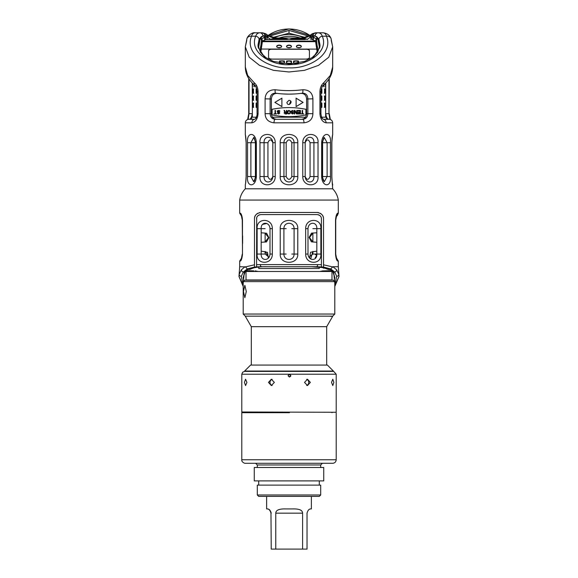 <?xml version="1.0" encoding="UTF-8"?>
<svg xmlns="http://www.w3.org/2000/svg" width="578" height="578" viewBox="0 0 578 578"><rect width="100%" height="100%" fill="white"/><g stroke="black" fill="none" stroke-linecap="round" stroke-linejoin="round"><path stroke-width="0.87" d="M250.599 365.065L289.376 365.065L250.599 365.065L244.61 371.054L333.39 371.054L327.401 365.065L289.368 365.065L327.401 365.065M289.368 376.762C290.821 376.011 290.821 375.259 289.368 374.501M289.412 374.501C290.582 374.847 290.813 375.519 290.113 376.516L288.711 376.516C288.01 375.519 288.249 374.847 289.412 374.501M289.441 377.044L290.821 375.635L289.441 374.226M290.561 376.516L290.113 376.516M241.792 411.991L335.926 412.273L241.792 411.991L241.792 374.219L289.462 374.219L290.871 375.635L289.462 377.044L288.054 375.635L289.462 374.219L336.208 374.219L333.39 371.054M268.459 382.398L271.364 385.569L274.34 382.398L271.364 379.226L268.459 382.398M244.422 382.398L245.563 385.569L246.907 382.398L245.563 379.226L244.422 382.398M241.792 374.219L242.681 372.167L244.61 371.401L333.39 371.401M331.505 382.398L332.791 385.569L333.874 382.398L332.791 379.226L331.505 382.398M304.534 382.398L307.489 385.569L310.364 382.398L307.489 379.226L304.534 382.398M289.419 412.692L241.792 412.692L289.419 412.692M241.792 412.692L241.792 459.756L336.208 459.756L336.208 412.692M336.208 459.756C336.049 461.721 335.009 462.884 333.08 463.26L245.318 463.281L332.682 463.281M323.738 467.508L254.262 467.508L254.262 480.896L323.738 480.896L323.738 467.508L254.262 467.508M257.297 485.123L320.703 485.123L257.297 485.123L257.297 494.985L320.703 494.985L319.294 496.394L258.706 496.394L257.297 494.985M270.974 513.163L271.234 549.1L270.974 513.163C270.121 510.128 268.748 508.712 266.848 508.936L266.913 508.936C268.943 508.712 270.388 510.128 271.234 513.163M275.757 513.163C275.872 510.128 279.253 508.712 285.908 508.936L292.526 508.936C299.137 508.712 302.496 510.128 302.597 513.163L275.757 513.163L275.757 549.1L271.234 549.1M302.597 513.163L302.597 549.1L307.026 549.1L307.026 513.163C307.879 510.128 309.252 508.712 311.152 508.936L311.087 508.936M275.757 549.1L302.597 549.1M306.665 379.356A3.172 2.919 -90 0 1 306.665 385.439M272.151 385.454A3.172 2.941 90 0 1 272.151 379.341M330.219 316.166L332.682 316.303L326.693 326.678L251.307 326.678L251.307 365.065M330.219 316.303L332.682 316.303M243.201 314.049L245.318 316.166L332.682 316.166L334.799 314.049L243.201 314.049L243.201 281.638L334.799 281.638L334.799 314.049M334.799 283.365L333.694 272L330.211 269.225L327.892 269.225L328.817 269.536M334.214 281.053L334.799 277.563L333.268 271.971M244.732 271.971L243.201 277.563L243.786 281.053M245.693 270.555L245.339 271.024A1.084 0.946 -142.1 0 1 244.306 272L243.201 283.365M322.51 270.909L321.859 271.494M256.141 271.494L255.49 270.909M330.479 269.514L332.812 271.646A1.084 0.946 -37.8 0 1 332.661 271.024L332.307 270.555M244.003 281.638L243.201 281.638L244.61 280.229L333.39 280.229L244.61 280.229M243.454 291.507L244.862 285.308L246.279 291.507L244.862 297.699L243.454 291.507M321.411 266.87L321.411 264.673L317.647 264.608A2.117 1.228 90 0 1 316.419 266.718L323.521 267.043L330.688 268.943L334.662 272L336.707 276.32L334.799 284.961M247.478 269.536L250.108 269.225C253.626 267.404 259.182 266.566 266.783 266.718L311.217 266.718C318.818 266.566 324.374 267.404 327.892 269.225A1.409 1.192 119.3 0 1 326.794 268.691M331.266 269.536L330.587 269.536M330.522 269.536L328.759 269.536A1.409 1.264 90 0 1 328.636 269.529M324.93 268.127L323.29 268.127M322.141 270.945L321.31 271.494M256.69 271.494L255.859 270.945M247.413 269.536L246.734 269.536M251.206 268.691A1.409 1.192 60.7 0 1 250.108 269.225L247.789 269.225L244.306 272L243.338 272L247.312 268.943L254.479 267.043L254.479 264.796L245.469 266.906L239.682 266.718L239.682 261.083L241.669 257.911L242.16 255.519M243.201 284.961L241.293 276.32L243.338 272A2.117 1.828 37.1 0 1 241.322 269.854L245.094 266.718M243.201 285.467L238.974 276.479L239.191 274.406L241.322 269.854M330.688 268.943L332.906 266.718L336.678 269.854L338.809 274.406L339.026 276.479L334.799 285.467M332.906 266.718L338.318 266.718L338.318 261.083L337.66 261.083C336.642 260.548 335.934 258.287 335.536 254.291L335.536 219.965C335.934 215.97 336.642 213.701 337.66 213.174A3.526 3.475 90 0 1 336.107 216.1M336.533 215.767A3.526 3.475 -90 0 0 337.66 213.174L338.318 213.174L338.318 200.067L239.682 200.067L239.682 213.174L240.34 213.174C241.358 213.701 242.066 215.97 242.464 219.965L242.464 254.291C242.066 258.287 241.358 260.548 240.34 261.083A3.526 3.475 -90 0 1 241.893 258.149M254.479 264.796L254.479 218.809C254.385 215.457 256.502 213.34 260.815 212.466L317.185 212.466C321.498 213.34 323.615 215.457 323.521 218.809L323.521 267.043L323.521 218.809M332.531 266.906L323.521 264.796M242.334 255.808L242.464 254.291A3.526 0.433 -177.5 0 1 242.269 254.139A3.526 0.433 -177.5 0 1 242.478 254.002M242.326 218.347L241.987 216.475M242.464 219.965A3.526 0.433 177.5 0 0 242.269 220.117L241.344 215.493L241.821 215.861M246.214 142.715L246.214 142.715C245.245 131.712 245.245 131.712 246.214 142.715L246.214 176.536C245.245 187.539 245.245 187.539 246.214 176.536L246.141 176.536C245.766 184.996 245.18 184.339 245.318 185.105L245.318 188.789L332.682 188.789L331.786 176.536C332.755 187.539 332.755 187.539 331.786 176.536L331.786 142.715C332.755 131.712 332.755 131.712 331.786 142.715L332.682 134.139L332.682 122.825C332.473 120.686 331.302 119.509 329.164 119.299M270.836 39.542L267.065 36.978A1.409 1.409 0 0 0 265.663 35.619L265.114 35.619A3.526 3.526 0 0 0 261.661 32.794L255.1 32.794C253.388 32.83 252.203 33.965 251.546 36.204A4.935 4.039 -157.7 0 0 246.987 38.473A4.935 4.039 -157.7 0 0 246.784 40.344L245.318 46.804L249.205 57.193L259.536 65.386L273.56 70.35L289 71.975L304.44 70.35L318.464 65.386L328.795 57.193L332.682 46.804L331.216 40.344A4.935 4.039 -22.3 0 0 331.021 38.473A4.935 4.039 -22.3 0 1 331.021 38.473C329.749 35.135 327.04 33.242 322.9 32.794L315.863 32.794L312.662 33.589L310.653 35.496L309.974 37.418L307.164 39.542M332.148 137.282L332.018 138.417M321.65 142.715C322.134 131.712 331.656 131.705 330.457 142.715L330.457 176.536C331.656 187.539 322.134 187.532 321.65 176.536L321.65 142.715L322.538 142.715L322.069 142.715L324.309 137.557L327.112 142.715L327.112 176.536L324.309 181.687L322.069 176.536L322.069 142.715M302.764 142.715C302.626 131.712 319.128 131.705 318.023 142.715L318.023 176.536C319.128 187.539 302.626 187.532 302.764 176.536L302.764 142.715L305.177 142.715L305.177 176.536C306.86 180.257 308.493 180.257 310.061 176.536L310.061 142.715C308.493 138.987 306.86 138.987 305.177 142.715L305.177 142.715C305.625 135.49 314.396 135.49 313.919 142.715L313.919 176.536C314.396 183.761 305.625 183.753 305.177 176.536L305.177 142.715M280.193 142.715C279.477 131.712 298.523 131.705 297.807 142.715L297.807 176.536C298.523 187.539 279.477 187.532 280.193 176.536L280.193 142.715L283.95 142.715C283.935 135.49 294.058 135.49 294.05 142.715L294.05 176.536C294.058 183.761 283.935 183.753 283.95 176.536L283.95 142.715L286.182 142.715L286.182 176.536C288.061 180.257 289.939 180.257 291.818 176.536L291.818 142.715C289.939 138.987 288.061 138.987 286.182 142.715M259.977 142.715C258.872 131.712 275.366 131.705 275.236 142.715L275.236 176.536C275.366 187.539 258.872 187.532 259.977 176.536L259.977 142.715L264.081 142.715C263.597 135.49 272.368 135.49 272.823 142.715L272.823 176.536L272.823 142.715C271.14 138.987 269.507 138.987 267.939 142.715L264.081 142.715L264.081 176.536L267.939 176.536L267.939 142.715M247.543 142.715C246.344 131.712 255.866 131.705 256.35 142.715L256.35 176.536C255.866 187.539 246.344 187.532 247.543 176.536L247.543 142.715L250.888 142.715L253.691 137.557L255.931 142.715L255.931 176.521M245.318 134.139C245.18 134.905 245.766 134.248 246.141 142.715L246.141 176.536L246.141 142.715L245.318 134.139L245.318 122.825L251.885 122.825C255.519 122.103 257.586 119.046 258.077 113.664L258.077 91.75C257.925 87.755 256.654 84.764 254.262 82.784L247.687 75.443L245.318 66.969L245.375 65.632M332.625 65.632L332.682 66.969L330.313 75.443L323.738 82.784C321.346 84.764 320.075 87.755 319.923 91.75L319.923 113.664C320.414 119.046 322.481 122.103 326.115 122.825L332.682 122.825M329.857 119.371L328.969 113.664L328.969 79.005M265.092 113.664C265.316 119.046 268.286 122.103 274.001 122.825L303.999 122.825C309.714 122.103 312.684 119.046 312.908 113.664L312.908 98.824C312.539 92.848 309.179 89.821 302.836 89.742C293.61 90.905 284.39 90.905 275.164 89.742C268.821 89.821 265.461 92.848 265.092 98.824L265.092 113.664L270.128 113.664C270.352 117.146 272.043 119.025 275.215 119.299L302.785 119.299A3.526 1.207 90 0 1 303.999 122.825M249.031 79.005L249.031 113.664L248.143 119.371M322.589 177.489L322.589 141.755M275.236 176.536L272.823 176.536C271.14 180.257 269.507 180.257 267.939 176.536M255.411 177.489L255.411 141.755M256.336 117.189L251.654 117.189L251.654 119.299L249.465 119.299L254.746 119.299L249.465 119.299C250.917 118.765 251.849 116.879 252.254 113.664L249.031 113.664M301.441 119.299L302.785 119.299C305.957 119.025 307.648 117.146 307.872 113.664L307.872 98.824C307.604 94.929 305.719 93.065 302.207 93.224C293.4 94.438 284.6 94.438 275.793 93.224C272.281 93.065 270.396 94.929 270.128 98.824L270.128 113.664L271.385 113.664C271.646 117.096 273.365 118.974 276.559 119.299L301.441 119.299C304.635 118.974 306.354 117.096 306.615 113.664L306.615 98.99C306.268 95.24 304.346 93.383 300.856 93.405L302.207 93.224A3.526 1.105 -97.9 0 0 302.836 89.742M271.385 113.664L271.385 98.99L265.092 98.824M275.164 89.742A3.526 1.105 -82.1 0 0 275.793 93.224L277.144 93.405C273.654 93.383 271.732 95.24 271.385 98.99M295.163 93.939L289 94.135M288.978 94.135L282.844 93.939M260.801 52.056L262.419 41.551L315.581 41.551L317.199 52.056M291.225 47.013A2.326 1.264 0 0 0 291.326 46.652A2.326 1.264 0 0 0 289 45.387A2.326 1.264 0 0 0 286.674 46.652A2.326 1.264 0 0 0 286.775 47.013M281.363 47.013A2.326 1.264 0 0 0 281.464 46.652A2.326 1.264 0 0 0 279.138 45.387A2.326 1.264 0 0 0 276.811 46.652A2.326 1.264 0 0 0 276.913 47.013M301.087 47.013A2.326 1.264 0 0 0 301.189 46.652A2.326 1.264 0 0 0 298.862 45.387A2.326 1.264 0 0 0 296.536 46.652A2.326 1.264 0 0 0 296.637 47.013M288.776 61.087A2.326 1.264 0 0 0 286.674 62.345A2.326 1.264 0 0 0 287.822 63.443M290.178 63.443A2.326 1.264 0 0 0 291.326 62.345A2.326 1.264 0 0 0 289.224 61.087M295.82 61.087A2.326 1.264 0 0 0 293.718 62.345A2.326 1.264 0 0 0 294.867 63.443M297.67 63.255A2.326 1.264 0 0 0 298.371 62.345A2.326 1.264 0 0 0 296.276 61.087M281.724 61.087A2.326 1.264 0 0 0 279.629 62.345A2.326 1.264 0 0 0 280.33 63.255M283.133 63.443A2.326 1.264 0 0 0 284.282 62.345A2.326 1.264 0 0 0 282.18 61.087M315.776 41.854L316.527 39.615L317.625 51.059L315.711 54.599M262.289 54.599L260.375 51.059L261.473 39.615L262.224 41.854M312.337 35.619A1.409 1.409 0 0 0 310.935 36.978A1.409 1.409 0 0 1 312.337 35.619L314.829 35.829L317.452 37.924A1.409 1.134 147.4 0 0 316.18 38.993L316.527 39.615L317.813 38.567L319.547 48.292M258.453 48.292L260.187 38.567L263.171 35.829L264.507 35.619A1.409 1.286 90 0 1 265.793 36.97L265.822 39.542L304.498 39.542M257.998 45.185L260.057 38.119L260.44 38.119A1.409 1.127 30.3 0 1 261.718 39.167L261.473 39.615L260.187 38.567M312.72 58.465L319.872 47.165L320.002 45.127L318.883 39.16L316.563 36.573L317.943 38.119L320.002 45.185M265.273 58.465L258.128 47.165L257.998 45.127L260.476 52.41L265.851 57.583L273.278 61.355L289.397 64.021L304.722 61.355L312.192 57.554L317.553 52.374L320.002 45.127M317.452 37.924L317.813 38.567M312.019 33.921L310.321 35.222A2.818 1.864 -128.7 0 0 309.974 37.418L312.207 36.97A1.409 1.286 90 0 1 313.493 35.619L316.563 36.573M315.581 41.551L315.501 40.973L312.178 39.542M265.822 39.542L262.499 40.973L262.419 41.551M262.383 41.11L315.617 41.11M261.718 39.167L264.341 37.129L265.793 36.97M262.499 40.973L261.82 38.993A1.409 1.134 32.7 0 0 260.548 37.924M260.057 38.119L261.437 36.573L264.717 35.619L266.024 36.978L267.065 36.978L267.159 39.542L266.111 39.542M261.437 36.573L259.117 39.16L257.998 45.106M262.976 35.843A3.526 2.977 -90 0 0 260.028 32.794L259.977 32.794C257.867 32.838 256.444 33.972 255.722 36.204C248.547 52.945 272.917 66.658 291.666 64.526C309.035 64.635 328.933 51.11 322.278 36.204C321.556 33.972 320.14 32.838 318.023 32.794L317.972 32.794A3.526 2.977 -90 0 0 315.024 35.843M315.089 35.865A3.526 2.962 -89.6 0 1 318.023 32.794M313.76 35.619L312.886 35.619A3.526 3.526 0 0 1 316.339 32.794M312.886 35.619L312.525 35.619A3.526 3.41 -90 0 1 315.87 32.794M314.064 33.336L312.662 33.589M273.502 39.542L267.159 39.542M293.227 39.542L284.773 39.542M270.677 39.542L273.56 39.347A62.872 62.872 0 0 1 284.716 39.347L287.519 39.239M310.935 36.978L310.841 39.542M313.283 35.619L311.976 36.978L311.889 39.542M312.207 36.97L313.29 37.05L314.461 35.735M312.958 39.629L313.29 37.05L313.659 37.129L316.18 38.993L315.501 40.973M265.042 39.629L264.71 37.05L263.539 35.735M265.873 35.634L264.507 35.619M265.114 35.619L264.24 35.619M262.911 35.865A3.526 2.962 -90.4 0 0 259.977 32.794M259.117 39.16A3.526 2.876 -157 0 0 255.722 36.204L251.546 36.204C244.089 53.927 268.828 69.028 289 67.836C309.172 69.028 333.911 53.927 326.454 36.204C325.797 33.965 324.612 32.83 322.9 32.794L322.9 32.794M308.392 36.501L310.292 35.251M310.653 35.496A2.818 1.452 -132.4 0 1 310.935 34.702L309.49 35.836M276.457 38.618L276.457 38.011L302.388 38.011C305.654 37.873 308.298 36.941 310.321 35.222L302.388 38.011L275.612 38.011L267.679 35.222L265.988 33.921M263.98 33.358L265.389 33.611L267.26 35.323L268.026 37.418A2.818 1.864 -51.3 0 0 267.679 35.222C269.623 36.913 272.267 37.837 275.612 38.011L275.72 38.654M265.475 35.619A3.526 3.41 -90 0 0 262.13 32.794L261.661 32.794M255.1 32.794C252.326 32.151 247.796 35.583 246.987 38.473A4.935 4.039 -157.7 0 0 246.979 38.473L245.318 46.804L245.318 66.969C245.397 73.883 248.554 80.046 254.775 85.465A3.526 2.493 -49.6 0 1 254.262 82.784M318.883 39.16A3.526 2.876 -23 0 1 322.278 36.204L326.454 36.204A4.935 4.039 -22.3 0 1 331.013 38.473L332.682 46.804L332.682 66.969C332.603 73.883 329.446 80.046 323.225 85.465L324.005 86.895L324.005 84.778M302.28 38.654L302.388 38.011L305.733 37.563L289.014 33.213L272.382 37.592M267.838 35.352L269.615 36.501M274.16 37.931L274.817 37.989M267.26 35.323A2.818 1.329 -47.4 0 0 267.022 34.658L267.679 35.222M295.344 38.654A63.414 63.414 0 0 0 290.604 39.102L293.284 39.347A62.872 62.872 0 0 1 304.44 39.347L307.128 39.102A63.414 63.414 0 0 0 295.344 38.661A63.407 63.407 0 0 1 302.388 38.661M292.482 39.542L293.299 39.485A62.735 62.735 0 0 1 304.433 39.485L305.242 39.542M292.251 39.42L290.806 39.42M278.574 38.661A63.313 63.313 0 0 1 279.701 38.661A63.313 63.313 0 0 0 278.574 38.661L278.574 38.567A63.407 63.407 0 0 0 270.872 39.102L272.52 39.42M279.701 38.661L279.701 38.567A63.407 63.407 0 0 1 287.396 39.102M284.716 39.347L285.518 39.542M272.758 39.542L273.567 39.485A62.735 62.735 0 0 1 284.701 39.485L284.701 39.542M290.062 47.649A2.326 1.264 0 0 0 287.938 47.649M289.679 47.728A2.045 1.113 0 0 0 288.321 47.728M280.193 47.649A2.326 1.264 0 0 0 278.076 47.649M279.817 47.728A2.045 1.113 0 0 0 278.452 47.728M299.924 47.649A2.326 1.264 0 0 0 297.807 47.649M299.549 47.728A2.045 1.113 0 0 0 298.183 47.728M290.264 63.414A2.326 1.264 0 0 0 287.736 63.414M289.824 63.457A2.045 1.113 0 0 0 288.176 63.457M297.114 63.349A2.326 1.264 0 0 0 294.787 63.414M296.695 63.421A2.045 1.113 0 0 0 295.221 63.457M283.213 63.414A2.326 1.264 0 0 0 280.886 63.349M282.779 63.457A2.045 1.113 0 0 0 281.305 63.421M325.486 86.895L325.486 84.713M325.595 83.239L325.436 84.778L325.197 83.644M320.949 102.87L321.643 103.101L321.888 107.327L321.888 103.101L320.949 102.833M321.888 107.327L320.949 107.587M325.147 103.101L325.147 107.327L325.428 103.101L324.294 103.101M324.569 107.327L325.428 107.327L324.569 107.327L324.569 103.101M321.888 100.283L321.888 96.056L320.949 95.789L321.643 96.056L321.888 100.283L320.949 100.543M325.147 96.056L325.147 100.283L325.428 96.056L324.294 96.056M324.569 100.283L325.428 100.283L324.569 100.283L324.569 96.056M321.325 88.875L321.888 93.231L321.888 89.005L321.346 88.802M321.888 93.231L320.949 93.499M325.147 89.005L325.147 93.231L325.428 89.005L324.294 89.005M324.569 93.231L325.428 93.231L324.569 93.231L324.569 89.005M296.102 106.619L303.11 102.393L296.102 98.166L296.102 106.619M252.514 86.895L252.514 84.713M252.803 83.644L252.564 84.778L252.405 83.239M253.995 84.778L253.995 86.895L254.797 85.479A3.526 2.493 -49.6 0 0 256.697 85.84M272.094 114.935C283.365 117.204 294.636 117.204 305.906 114.935C294.636 117.204 283.365 117.204 272.094 114.935L272.094 109.3C283.365 107.031 294.636 107.031 305.906 109.3C294.636 107.031 283.365 107.031 272.094 109.3M305.906 114.935L305.906 109.3M281.898 106.619L281.898 98.166L274.89 102.393L281.898 106.619M286.883 102.393L289 100.283C294.368 101.15 287.75 107.761 286.883 102.393L289 100.283M257.051 107.587L256.112 107.327L256.112 103.101L257.051 102.833M253.431 103.101L253.431 107.327L252.572 107.327L252.572 103.101L253.431 103.101L252.572 103.101L252.853 107.327L253.706 107.327M253.431 107.327L252.853 107.327M257.051 100.543L256.112 100.283L256.112 96.056L257.051 95.789L256.357 96.056L256.357 100.283L257.051 100.514M253.431 96.056L253.431 100.283L252.572 100.283L252.572 96.056L253.431 96.056L252.572 96.056L252.853 100.283L253.706 100.283M253.431 100.283L252.853 100.283M257.051 93.499L256.112 93.231L256.112 89.005L256.654 88.802M253.431 89.005L253.431 93.231L252.572 93.231L252.572 89.005L253.431 89.005L252.572 89.005L252.853 93.231L253.706 93.231M253.431 93.231L252.853 93.231M325.269 84.294L325.306 83.528M320.949 107.559L321.643 107.327M324.294 107.327L325.147 107.327M320.949 100.514L321.643 100.283M324.294 100.283L325.147 100.283M320.949 93.47L321.643 93.231M324.294 93.231L325.147 93.231M296.03 106.619L303.038 102.393L296.03 98.166M323.738 85.017L323.738 86.397M252.694 83.528L252.731 84.294M254.262 85.017L254.262 86.397M281.97 98.166L274.89 102.393M281.97 106.619L274.962 102.393M289.376 104.474L290.712 101.15M257.051 102.87L256.357 103.101L256.357 107.327L257.051 107.559M253.706 103.101L252.853 103.101M253.706 96.056L252.853 96.056M256.675 88.875L256.357 93.231L257.051 93.47M253.706 89.005L252.853 89.005M301.008 113.953L302.178 113.577L302.178 110.427L302.619 110.427L302.619 113.577L303.797 113.953L301.008 113.953M297.778 110.875L297.778 110.427L300.423 110.427L300.423 113.953L297.778 113.953L297.778 113.498L299.982 113.498L299.982 112.522L298.075 112.522L298.075 112.074L299.982 112.074L299.982 110.875L297.778 110.875M296.752 110.427L297.193 110.427L297.193 113.953L296.528 113.953L294.693 110.954L294.693 113.953L294.253 113.953L294.253 110.427L294.917 110.427L296.752 113.498L296.752 110.427M292.497 113.953L291.175 113.122L292.497 113.498L292.93 112.674L291.391 112.226L290.951 111.251L292.641 110.427L293.667 111.402L292.641 110.427M291.391 111.554L292.056 110.875L293.667 111.402M292.056 112.002L293.451 112.826L292.497 112.002M293.451 113.122L292.786 113.873L293.451 112.826M287.432 111.626L287.649 113.425L288.603 113.953L290.142 113.425L290.366 111.626M288.603 110.427L287.504 111.251L288.603 110.427L290.293 111.251L289.188 110.427M284.123 113.122L284.716 112.154L284.051 110.427L284.564 110.427L285.156 112.002L286.399 112.002L286.399 110.427L286.84 110.427L286.84 113.953L285.084 113.953M277.447 113.122L278.769 113.498L279.282 112.898M277.23 111.251L277.671 112.226L278.769 112.45M278.329 110.427L277.375 110.954L279.282 110.499L279.868 111.099L279.506 111.402M278.401 113.953L277.519 113.353L278.769 113.953L279.723 113.122L279.355 112.226L277.671 111.554L278.914 110.875M273.849 113.953L275.027 113.577L275.027 110.427L275.468 110.427L275.468 113.577L276.638 113.953L273.849 113.953M296.752 113.498L294.917 110.427M292.056 113.498L291.615 113.122M291.391 111.323L292.056 110.875M289.188 113.953L290.366 112.753M287.432 112.753L288.603 113.953M287.873 112.753L288.314 110.954L289.484 110.954L289.925 111.626L289.853 113.05L289.188 113.498L288.09 113.274L287.873 111.626M284.051 110.427L284.716 112.154L284.123 112.826M284.564 113.122L284.788 112.522L286.399 112.45L286.399 113.577L284.788 113.498L284.564 112.898M279.282 113.05L278.769 113.498M277.23 111.626L278.329 112.45M272.823 176.536C272.368 183.761 263.597 183.753 264.081 176.536L259.977 176.536M256.35 176.536L255.462 176.536L255.931 176.536L253.691 181.687L250.888 176.536L250.888 142.715L255.346 142.715M320.299 116.612L323.304 119.321C321.968 118.346 321.18 116.46 320.949 113.664L319.923 113.664L320.949 113.664L320.949 91.75L319.923 91.75L320.949 91.75C321.339 88.261 322.098 86.165 323.225 85.465A3.526 2.493 -130.4 0 0 323.738 82.784M323.254 119.299L328.535 119.299L326.346 119.299L326.346 117.189L321.664 117.189M323.116 119.299A3.526 2.991 90 0 1 326.115 122.825M330.349 119.509L329.272 113.664L325.746 113.664C326.151 116.879 327.083 118.765 328.535 119.299A3.526 3.468 -90 0 1 328.542 119.299M321.303 85.84A3.526 2.493 -130.4 0 0 323.225 85.465M258.077 91.75L257.051 91.75L258.077 91.75M251.885 122.825A3.526 2.991 90 0 1 254.884 119.299L257.701 116.612M274.001 122.825A3.526 1.207 90 0 1 275.215 119.299L276.559 119.299M312.908 98.824L306.615 98.99M265.114 254.038L268.416 256.704L265.114 251.379L265.114 254.038L261.177 254.038L261.177 228.671C260.729 221.468 269.63 221.468 269.998 228.671L269.998 254.038C269.623 261.242 260.721 261.242 261.177 254.038L257.138 254.038L257.138 228.671C256.112 217.668 272.505 217.675 272.332 228.671L272.332 254.038C272.505 265.042 256.105 265.035 257.138 254.038M265.114 242.001L265.114 233.064L268.495 237.536L265.114 242.001M309.584 256.704L312.886 254.038L312.886 251.379L310.689 258.944M312.886 242.001L312.886 233.064L309.505 237.529L312.886 242.001M256.589 266.855L261.581 266.718A2.117 1.228 90 0 1 260.353 264.608L256.589 264.673L256.589 266.855L254.479 267.065L254.479 218.809M247.312 268.943L245.469 266.906M260.815 212.466L259.356 212.639M257.802 213.224L256.516 214.149M255.548 215.276L255.108 216.049M254.927 216.461L254.587 217.624M323.413 217.624L323.073 216.461M322.914 216.1L322.452 215.276M321.491 214.156L320.198 213.231M318.644 212.639L317.185 212.466M336.678 269.854A2.117 1.828 142.9 0 1 334.662 272L333.694 272A1.084 0.946 -37.8 0 1 332.82 271.653L334.799 277.57M256.589 264.673L256.697 217.87M257.578 216.093L258.099 215.565M258.597 215.211L259.724 214.727M318.283 214.727L319.417 215.218M320.089 215.739L320.739 216.519M321.303 217.87L321.411 218.809C321.426 216.526 320.017 215.117 317.185 214.583L260.815 214.583C257.983 215.117 256.567 216.526 256.589 218.809M321.411 264.673L321.411 218.809M280.229 228.671C279.535 217.668 298.472 217.675 297.771 228.671L297.771 254.038C298.465 265.042 279.528 265.035 280.229 254.038L280.229 228.671L283.906 228.671C283.863 221.468 294.144 221.468 294.094 228.671L294.094 254.038C294.137 261.242 283.856 261.242 283.906 254.038L283.906 228.671L286.182 228.671M305.668 228.671C305.495 217.668 321.895 217.675 320.862 228.671L320.862 254.038C321.888 265.042 305.495 265.035 305.668 254.038L305.668 228.671L308.002 228.671C308.377 221.468 317.279 221.468 316.823 228.671L316.823 254.038C317.271 261.242 308.37 261.242 308.002 254.038L308.002 228.671M261.581 266.718L316.419 266.718M336.244 257.607L338.318 261.083L337.66 261.083A3.526 3.475 -90 0 0 336.107 258.149M241.669 216.345L239.682 213.174L240.34 213.174A3.526 3.475 90 0 0 241.893 216.1M242.485 248.309L242.269 220.117A3.526 0.433 177.5 0 0 242.478 220.254M239.682 261.083L240.34 261.083A3.526 3.475 90 0 1 241.467 258.489M246.018 279.947L331.982 279.947L331.982 271.494L246.018 271.494L246.018 279.947M316.954 52.555A39.318 21.415 0 0 0 317.546 48.841A39.318 21.415 0 0 0 317.546 48.733M260.454 48.733A39.318 21.415 0 0 0 260.454 48.841A39.318 21.415 0 0 0 261.046 52.555M291.457 46.543A2.464 1.344 0 0 0 289 45.308A2.464 1.344 0 0 0 286.544 46.543M301.326 46.543A2.464 1.344 0 0 0 298.862 45.308A2.464 1.344 0 0 0 296.406 46.543M281.594 46.543A2.464 1.344 0 0 0 279.138 45.308A2.464 1.344 0 0 0 276.674 46.543M279.485 61.232A11.271 6.141 180 0 1 284.419 61.232M286.536 61.232A11.271 6.141 180 0 1 291.464 61.232M293.581 61.232A11.271 6.141 180 0 1 298.515 61.232M268.3 59.101L271.667 59.043A3.1 1.691 180 0 1 268.568 57.352L268.568 50.756A3.1 1.691 180 0 1 271.667 49.065L317.539 49.123A39.318 21.415 0 0 0 317.546 48.631A39.318 21.415 0 0 0 315.422 41.681L262.578 41.681A39.318 21.415 0 0 0 260.454 48.631A39.318 21.415 0 0 0 260.461 49.123L260.461 49.065A39.318 21.415 0 0 0 261.328 53.068M309.7 59.101L306.333 59.043A3.1 1.691 0 0 0 309.432 57.352L309.432 50.756A3.1 1.691 0 0 0 306.333 49.065M271.667 59.101L306.333 59.101M279.485 63.089L279.485 61.022A11.271 6.141 180 0 1 284.419 61.022L284.419 63.327A11.271 6.141 180 0 1 281.638 63.472M291.464 61.022L291.464 63.327A11.271 6.141 180 0 1 286.536 63.327L286.536 61.022A11.271 6.141 180 0 1 291.464 61.022M296.362 63.472A11.271 6.141 180 0 1 293.581 63.327L293.581 61.022A11.271 6.141 180 0 1 298.515 61.022L298.515 63.089M286.536 46.442A2.464 1.344 0 0 0 289 47.786A2.464 1.344 0 0 0 291.464 46.442A2.464 1.344 0 0 0 289 45.098A2.464 1.344 0 0 0 286.536 46.442M296.398 46.442A2.464 1.344 0 0 0 298.862 47.786A2.464 1.344 0 0 0 301.333 46.442A2.464 1.344 0 0 0 298.862 45.098A2.464 1.344 0 0 0 296.398 46.442M276.667 46.442A2.464 1.344 0 0 0 279.138 47.786A2.464 1.344 0 0 0 281.602 46.442A2.464 1.344 0 0 0 279.138 45.098A2.464 1.344 0 0 0 276.667 46.442M309.801 59.043L306.333 59.043M268.568 50.965A3.1 1.691 180 0 1 271.667 49.282L306.333 49.282A3.1 1.691 180 0 1 309.432 50.965M268.199 59.043L271.667 59.043M271.667 49.065L260.461 49.065M317.539 49.065A39.318 21.415 180 0 1 316.672 53.075M255.18 270.887L257.853 271.494L320.147 271.494L322.82 270.887L331.96 270.649M256.986 271.176L257.716 271.436M246.04 270.649L253.829 270.858M315.545 258.171L315.285 257.391L316.339 256.394L315.285 257.391A0.715 0.701 -90 0 1 316.065 257.073A0.412 0.405 90 0 0 316.209 257.087M316.448 255.389L316.448 256.394A0.715 0.701 -90 0 1 316.245 255.888L316.563 255.1A0.412 0.405 90 0 0 316.065 254.703A0.715 0.701 -90 0 1 315.285 254.385L315.985 254.703L315.285 254.038M316.339 255.389L315.985 254.703M263.163 223.845L266.111 223.267M313.536 268.532L264.464 268.532M270.938 268.532L277.946 268.532M285.279 268.532L292.721 268.532M300.054 268.532L307.062 268.532M258.771 268.503L258.771 267.029L258.771 268.532L319.229 268.51L319.229 267.029M262.556 224.416L266.711 223.462M316.823 232.782L311.52 233.129L309.122 237.392L311.369 241.835L316.823 242.283M316.823 251.105L310.559 252.246L309.627 258.099M268.358 258.113L267.506 252.326L261.177 251.098M261.177 242.283L266.48 241.936L268.878 237.688L266.631 233.237L261.177 232.782M315.899 254.038A2.117 2.081 -90 0 1 316.766 255.064M315.906 257.665A2.117 2.081 -90 0 1 315.285 257.918M300.379 38.011A33.445 32.939 180 0 0 280.987 37.454A33.445 32.939 180 0 0 279.116 38.011M308.912 36.204L289.014 30.432L289.014 33.213M289.014 30.432L269.088 36.204M320.371 271.4L321.028 271.169M324.171 270.858L322.82 270.887M305.509 117.189L272.491 117.189M241.792 459.756L241.792 459.756C241.264 462.162 245.253 463.686 245.318 463.281M322.394 463.281L320.703 464.972L257.297 464.972L257.297 467.508M239.191 274.406L239.191 274.406A2.117 1.907 11.3 0 0 241.293 276.32M338.809 274.406L338.809 274.406A2.117 1.907 168.7 0 1 336.707 276.32M245.997 122.825L245.318 122.825C245.527 120.686 246.698 119.509 248.836 119.299M316.282 39.167A1.409 1.127 149.7 0 1 317.56 38.119L317.943 38.119M314.829 35.829A1.409 1.17 104.4 0 0 313.659 37.129L313.269 39.694M263.171 35.829A1.409 1.17 75.6 0 1 264.341 37.129L264.731 39.694M301.543 38.618L301.543 38.011M262.13 32.794L265.389 33.611L267.022 34.658M331.786 176.536L331.859 142.715C332.234 134.248 332.82 134.905 332.682 134.139M321.65 176.536L322.069 176.536M330.457 142.715L322.654 142.715M330.457 176.536L322.654 176.536M302.764 176.536L305.177 176.536M318.023 142.715L310.061 142.715M318.023 176.536L310.061 176.536M280.193 176.536L286.182 176.536M297.807 142.715L291.818 142.715M297.807 176.536L291.818 176.536M275.236 142.715L272.823 142.715M247.543 176.536L255.346 176.536M256.35 142.715L255.931 142.715M329.272 78.536L328.969 113.664M325.746 83.08L325.638 113.664M258.077 113.664L257.051 113.664L258.077 113.664M252.362 113.664L252.254 83.08M306.615 113.664L312.908 113.664M260.353 264.608L317.647 264.608M272.332 254.038L269.998 254.038M257.138 228.671L265.114 228.671M272.332 228.671L269.998 228.671M297.771 254.038L291.818 254.038M280.229 254.038L286.182 254.038M297.771 228.671L291.818 228.671M320.862 254.038L312.886 254.038M305.668 254.038L308.002 254.038M320.862 228.671L312.886 228.671M310.039 35.547A36.638 36.082 180 0 0 267.961 35.547M272.057 38.957A33.82 33.307 0 0 1 305.943 38.957M336.208 411.991L336.208 374.219M246.018 412.273L246.018 412.692M331.982 412.273L331.982 412.692M255.606 463.281L257.297 464.972M320.703 464.972L320.703 467.508M258.706 480.896L258.706 485.123M319.294 480.896L319.294 485.123M320.703 485.123L320.703 494.985M266.631 496.394L266.631 508.936M311.369 496.394L311.369 508.936M326.693 326.678L326.693 365.065M251.307 326.678L245.318 316.303M243.201 277.57L245.188 271.646L247.521 269.514M333.39 280.229L334.799 281.638M311.217 266.718L323.174 267.643L328.759 269.536M257.066 271.198L257.499 271.494M320.501 271.494L320.935 271.198M243.201 286.486L238.974 276.479L239.682 266.718M334.799 286.486L339.026 276.479L338.318 266.718M317.625 51.059L315.537 54.773M262.463 54.773L260.375 51.059M310.935 34.702L312.691 33.582M267.766 35.294L268.503 35.829M302.388 38.011L275.93 38.011M325.638 117.189L325.638 83.189M252.362 117.189L252.362 83.189M331.859 142.715L331.859 176.536C332.234 184.996 332.82 184.339 332.682 185.105M324.309 181.687C324.453 181.239 323.232 182.417 322.538 176.536L322.538 142.715C323.29 138.799 323.875 137.087 324.309 137.557M253.691 137.557C253.966 136.726 254.551 138.445 255.462 142.715L255.462 176.536C254.833 180.177 254.248 181.889 253.691 181.687M245.563 183.804L246.141 176.536M254.876 119.299L254.696 119.321C255.584 119.169 257.542 114.935 257.051 113.664L257.051 91.75C256.935 88.882 256.177 86.787 254.775 85.465M248.728 78.536L248.728 113.664L247.651 119.509M266.783 266.718C260.165 266.436 252.687 267.939 253.063 268.127L249.241 269.536M245.318 188.789C242.29 191.975 240.412 195.732 239.682 200.067M332.682 188.789C335.71 191.975 337.588 195.732 338.318 200.067M338.318 213.174L337.306 215.645L336.331 216.345M336.165 216.96L336.064 217.393M335.854 218.672L335.731 220.037M335.847 255.548L336.172 257.318M336.121 258.207L336.656 258.756L335.731 254.139L335.731 220.117L336.656 215.493L336.121 216.049M242.594 243.432L242.637 235.94M242.5 226.489L242.413 223.838M242.269 220.03L242.153 218.722M241.951 217.451L241.821 216.887M242.269 254.139L241.344 258.756L241.879 258.207M310.075 35.489L289 28.9L267.925 35.489"/></g></svg>
